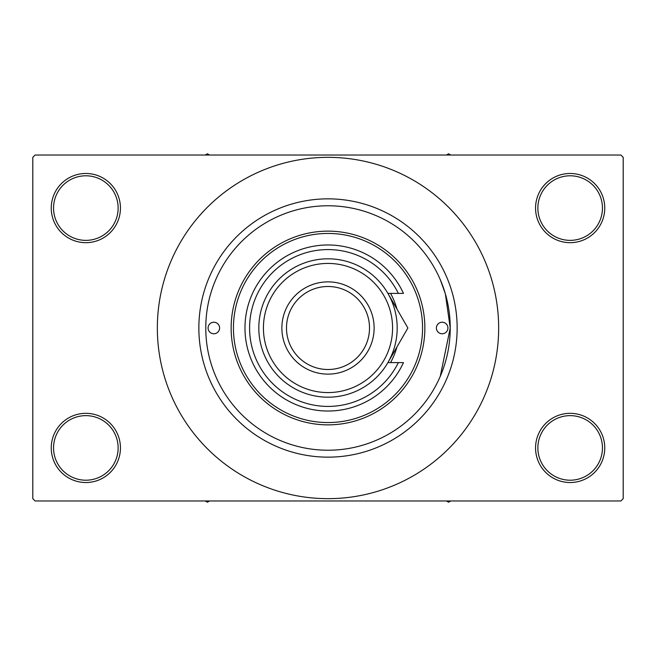 <?xml version="1.0" encoding="UTF-8"?>
<svg xmlns="http://www.w3.org/2000/svg" width="656" height="656" viewBox="0 0 656 656"><rect width="100%" height="100%" fill="white"/><g stroke="black" fill="none" stroke-linecap="round" stroke-linejoin="round"><path stroke-width="0.98" d="M535.558 447.925A34.596 34.596 0 0 1 570.154 413.329A34.596 34.596 0 0 1 604.75 447.925A34.596 34.596 0 0 1 570.154 482.521A34.596 34.596 0 0 1 535.558 447.925M602.446 447.925A32.283 32.283 0 0 0 570.154 415.633A32.283 32.283 0 0 0 537.871 447.925A32.283 32.283 0 0 0 570.154 480.208A32.283 32.283 0 0 0 602.446 447.925M51.25 447.925A34.596 34.596 0 0 1 85.846 413.329A34.596 34.596 0 0 1 120.442 447.925A34.596 34.596 0 0 1 85.846 482.521A34.596 34.596 0 0 1 51.25 447.925M118.129 447.925A32.283 32.283 0 0 0 85.846 415.633A32.283 32.283 0 0 0 53.554 447.925A32.283 32.283 0 0 0 85.846 480.208A32.283 32.283 0 0 0 118.129 447.925M51.25 208.075A34.596 34.596 0 0 1 85.846 173.479A34.596 34.596 0 0 1 120.442 208.075A34.596 34.596 0 0 1 85.846 242.671A34.596 34.596 0 0 1 51.25 208.075M118.129 208.075A32.283 32.283 0 0 0 85.846 175.792A32.283 32.283 0 0 0 53.554 208.075A32.283 32.283 0 0 0 85.846 240.367A32.283 32.283 0 0 0 118.129 208.075M535.558 208.075A34.596 34.596 0 0 1 570.154 173.479A34.596 34.596 0 0 1 604.75 208.075A34.596 34.596 0 0 1 570.154 242.671A34.596 34.596 0 0 1 535.558 208.075M602.446 208.075A32.283 32.283 0 0 0 570.154 175.792A32.283 32.283 0 0 0 537.871 208.075A32.283 32.283 0 0 0 570.154 240.367A32.283 32.283 0 0 0 602.446 208.075M440.266 376.339L450.229 328L445.35 293.806L440.414 280.014M198.85 328A129.15 129.15 0 0 1 328 198.85A129.15 129.15 0 0 1 457.15 328A129.15 129.15 0 0 1 328 457.15A129.15 129.15 0 0 1 198.85 328M157.342 328A170.658 170.658 0 0 0 328 498.658A170.658 170.658 0 0 0 498.658 328A170.658 170.658 0 0 0 328 157.342A170.658 170.658 0 0 0 157.342 328M620.896 500.971L35.104 500.971L32.8 498.658L32.8 157.342L35.104 155.029L620.896 155.029L623.2 157.342L623.2 498.658L620.896 500.971M208.075 328A5.765 5.765 0 0 0 213.84 333.765A5.765 5.765 0 0 0 219.604 328A5.765 5.765 0 0 0 213.84 322.235A5.765 5.765 0 0 0 208.075 328M436.396 328A5.765 5.765 0 0 0 442.16 333.765A5.765 5.765 0 0 0 447.925 328A5.765 5.765 0 0 0 442.16 322.235A5.765 5.765 0 0 0 436.396 328M390.566 362.596A71.496 71.496 0 0 0 396.921 346.991M422.554 328A94.554 94.554 0 0 0 328 233.446A94.554 94.554 0 0 0 233.446 328A94.554 94.554 0 0 0 328 422.554A94.554 94.554 0 0 0 422.554 328M231.142 328A96.858 96.858 0 0 1 328 231.142A96.858 96.858 0 0 1 424.858 328A96.858 96.858 0 0 1 328 424.858A96.858 96.858 0 0 1 231.142 328M450.229 328A122.229 122.229 0 0 0 328 205.771A122.229 122.229 0 0 0 205.771 328A122.229 122.229 0 0 0 328 450.229A122.229 122.229 0 0 0 450.229 328M396.921 309.009A71.496 71.496 0 0 0 390.566 293.404M446.457 500.971L448.614 502.217L450.77 500.971M205.23 500.971L207.386 502.217L209.543 500.971M450.77 155.029L448.614 153.783L446.457 155.029M209.543 155.029L207.386 153.783L205.23 155.029M263.425 328A64.575 64.575 0 0 0 328 392.575A64.575 64.575 0 0 0 392.575 328A64.575 64.575 0 0 0 328 263.425A64.575 64.575 0 0 0 263.425 328M397.183 328A69.183 69.183 0 0 1 328 397.183A69.183 69.183 0 0 1 258.817 328A69.183 69.183 0 0 1 328 258.817A69.183 69.183 0 0 1 397.183 328M286.492 328A41.508 41.508 0 0 0 328 369.508A41.508 41.508 0 0 0 369.508 328A41.508 41.508 0 0 0 328 286.492A41.508 41.508 0 0 0 286.492 328M374.125 328A46.125 46.125 0 0 1 328 374.125A46.125 46.125 0 0 1 281.875 328A46.125 46.125 0 0 1 328 281.875A46.125 46.125 0 0 1 374.125 328M398.372 293.404A78.408 78.408 0 0 0 278.948 266.828A78.408 78.408 0 0 0 278.948 389.172A78.408 78.408 0 0 0 398.372 362.596L403.473 362.596A83.025 83.025 0 0 1 276.643 393.239A83.025 83.025 0 0 1 276.643 262.761A83.025 83.025 0 0 1 403.473 293.404L387.917 293.404L407.893 328L399.955 341.743M407.893 328L387.917 362.596L398.372 362.596M390.394 358.307L391.616 356.183"/></g></svg>
